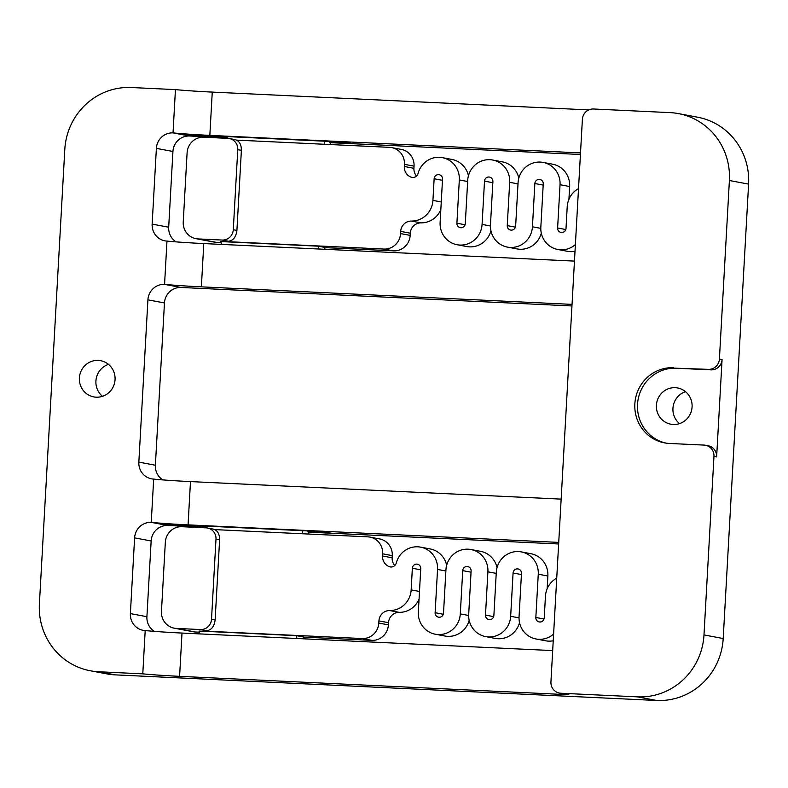 <?xml version="1.0" encoding="UTF-8"?>
<svg xmlns="http://www.w3.org/2000/svg" width="788" height="788" viewBox="0 0 788 788"><rect width="100%" height="100%" fill="white"/><g stroke="black" fill="none" stroke-linecap="round" stroke-linejoin="round"><path stroke-width="1.18" d="M571.95 305.951L181.102 287.472A16.262 15.75 -79.3 0 0 164.456 302.956L155.384 465.235A16.262 15.75 -79.3 0 0 162.821 479.902M559.421 693.076A10.845 10.5 100.7 0 1 550.93 681.925L582.391 119.323A10.845 10.5 100.7 0 1 593.482 109L670.076 112.625A65.049 62.981 100.7 0 1 678.478 113.61L697.685 117.225A65.049 62.981 100.7 0 1 748.6 184.126L723.197 638.536L703.989 634.921A65.049 62.981 100.7 0 1 637.413 696.858L560.82 693.233A10.845 10.5 100.7 0 1 559.421 693.076L568.828 694.74L179.595 676.34L182.008 633.06A35.233 1.182 3.2 0 1 145.199 630.567A16.262 15.75 100.7 0 1 143.101 630.321A16.262 15.75 100.7 0 1 130.375 613.596L134.61 537.859A16.262 15.75 100.7 0 1 151.247 522.375L153.67 479.104A35.233 1.182 3.2 0 0 190.479 481.596L561.154 499.119M181.102 287.472L164.564 284.36A35.233 1.182 -176.8 0 0 201.373 286.852L572.039 304.375M574.462 261.104L203.787 243.571A35.233 1.182 3.2 0 1 166.977 241.079L164.564 284.36A16.262 15.75 -79.3 0 0 147.917 299.844L138.846 462.123A16.262 15.75 -79.3 0 0 151.572 478.858A16.262 15.75 -79.3 0 0 153.67 479.104M166.977 241.079A16.262 15.75 100.7 0 1 164.879 240.833A16.262 15.75 100.7 0 1 152.153 224.107L156.379 148.371A16.262 15.75 100.7 0 1 173.025 132.886L175.448 89.605L131.379 87.527A65.049 62.981 100.7 0 0 64.803 149.464L39.4 603.874A65.049 62.981 100.7 0 0 90.315 670.775A65.049 62.981 100.7 0 0 98.717 671.76L142.786 673.848L145.199 630.567M79.381 377.954A18.429 17.848 100.7 0 1 100.628 360.687A18.429 17.848 100.7 0 1 114.752 382.101A18.429 17.848 100.7 0 1 93.811 396.916A18.429 17.848 100.7 0 1 79.381 377.954M678.478 113.61A65.049 62.981 100.7 0 1 729.393 180.511L719.414 359.032A10.845 10.5 100.7 0 1 708.313 369.355L676.36 368.223A37.952 36.74 -79.3 0 0 637.837 401.122A37.952 36.74 -79.3 0 0 665.899 443.102M673.691 367.72A37.952 36.74 100.7 0 0 635.079 401.309A37.952 36.74 100.7 0 0 664.56 442.876A37.952 36.74 100.7 0 0 669.455 443.457L704.078 445.092A10.845 10.5 100.7 0 1 705.477 445.25L708.146 445.752A10.845 10.5 100.7 0 1 716.637 456.902L722.074 359.535A10.845 10.5 100.7 0 1 710.983 369.858L676.36 368.223M703.989 634.921L713.967 456.4L716.637 456.902M705.477 445.25A10.845 10.5 100.7 0 1 713.967 456.4M656.404 405.239A18.429 17.848 100.7 0 1 677.65 387.972A18.429 17.848 100.7 0 1 691.785 409.386A18.429 17.848 100.7 0 1 670.834 424.2A18.429 17.848 100.7 0 1 656.404 405.239M575.013 251.283A21.68 20.99 100.7 0 1 567.409 251.303L557.805 249.491A21.68 20.99 100.7 0 1 540.834 227.19L543.247 183.909A4.334 4.196 -79.3 0 0 539.859 179.457A4.334 4.196 -79.3 0 0 534.855 183.515L532.442 226.796A21.68 20.99 100.7 0 1 507.442 247.117A21.68 20.99 100.7 0 1 490.471 224.807L492.894 181.536A4.334 4.196 -79.3 0 0 489.496 177.073A4.334 4.196 -79.3 0 0 484.502 181.132L482.079 224.413A21.68 20.99 100.7 0 1 457.089 244.733A21.68 20.99 100.7 0 1 440.118 222.433L442.531 179.152A4.334 4.196 -79.3 0 0 439.143 174.69A4.334 4.196 -79.3 0 0 434.139 178.758L432.927 200.388A21.68 20.99 100.7 0 1 411.434 221.064A10.845 10.5 -79.3 0 0 400.688 231.396L400.57 233.573A16.262 15.75 100.7 0 1 383.923 249.057L393.527 250.87L325.267 247.639M541.307 233.179A21.68 20.99 100.7 0 1 517.046 248.919L507.442 247.117M490.944 230.795A21.68 20.99 100.7 0 1 466.693 246.536L457.089 244.733M440.827 209.598A21.68 20.99 100.7 0 1 421.038 222.866A10.845 10.5 -79.3 0 0 410.292 233.199L410.174 235.385A16.262 15.75 100.7 0 1 393.527 250.87M221.073 242.714L217.271 242.537A16.262 15.75 100.7 0 1 215.173 242.29L195.966 238.675A16.262 15.75 100.7 0 1 183.24 221.94L187.111 152.705A16.262 15.75 100.7 0 1 203.747 137.22L227.88 138.363A10.845 10.5 100.7 0 1 237.769 149.671L233.287 229.732A10.845 10.5 100.7 0 1 222.196 240.054L228.481 241.246L225.348 241.246L227.604 241.67L383.923 249.057M236.676 140.126L389.607 147.356A16.262 15.75 100.7 0 1 391.715 147.602L401.319 149.415A16.262 15.75 100.7 0 1 414.045 166.14L413.927 168.307A10.845 10.5 -79.3 0 0 416.537 176.059M391.715 147.602A16.262 15.75 100.7 0 1 404.441 164.337L404.323 166.495A10.845 10.5 -79.3 0 0 411.188 177.202A5.417 5.25 -79.3 0 0 418.064 173.468A21.68 20.99 100.7 0 1 442.344 157.639L451.948 159.452A21.68 20.99 100.7 0 1 468.446 175.763M442.344 157.639A21.68 20.99 100.7 0 1 459.315 179.95L456.902 223.221A4.334 4.196 -79.3 0 0 460.291 227.683A4.334 4.196 -79.3 0 0 465.294 223.615L467.708 180.344A21.68 20.99 100.7 0 1 492.707 160.023L502.311 161.835A21.68 20.99 100.7 0 1 518.809 178.147M492.707 160.023A21.68 20.99 100.7 0 1 509.678 182.323L507.255 225.604A4.334 4.196 -79.3 0 0 510.654 230.066A4.334 4.196 -79.3 0 0 515.648 225.998L518.071 182.727A21.68 20.99 100.7 0 1 543.06 162.407L552.664 164.209A21.68 20.99 100.7 0 1 569.645 186.52L568.926 199.344M580.421 154.478L330.024 142.638M227.377 137.792L189.563 135.999A16.262 15.75 -79.3 0 0 172.927 151.483L168.691 227.22A16.262 15.75 -79.3 0 0 176.128 241.877M217.271 242.537L198.064 238.922A16.262 15.75 100.7 0 1 195.966 238.675M198.064 238.922L222.196 240.054M221.655 244.418L220.807 241.571L318.382 246.191L325.316 247.491L324.587 249.284M575.388 244.556A21.68 20.99 100.7 0 1 557.805 249.491M543.06 162.407A21.68 20.99 100.7 0 1 560.041 184.707L557.618 227.988A4.334 4.196 -79.3 0 0 561.017 232.44A4.334 4.196 -79.3 0 0 566.011 228.382L567.222 206.742A21.68 20.99 100.7 0 1 578.51 188.627M227.111 138.324L228.077 136.629M330.724 144.578L329.414 141.426M324.567 141.19L324.134 144.263M318.382 246.191L318.559 248.998M237.769 149.671L241.384 150.35C241.374 144.46 239.316 140.885 235.208 139.634L229.278 138.521M241.384 150.35L236.912 230.421L233.287 229.732M228.481 241.246C233.258 240.586 236.065 236.971 236.912 230.421M189.563 135.999L173.025 132.886A35.233 1.182 -176.8 0 0 209.835 135.378L580.51 152.911M189.839 134.817L189.997 135.93L182.176 134.462L344.789 142.145L352.61 143.623L329.985 142.549M189.997 135.93L227.427 137.703M588.764 109.906L212.258 92.097A35.233 1.182 3.2 0 1 175.448 89.605M108.488 364.381A18.429 17.848 -79.3 0 0 95.919 381.067A18.429 17.848 -79.3 0 0 102.479 396.334M685.521 391.666A18.429 17.848 -79.3 0 0 672.952 408.351A18.429 17.848 -79.3 0 0 679.512 423.619M723.197 638.536A65.049 62.981 100.7 0 1 656.621 700.473L115.265 674.873A65.049 62.981 100.7 0 1 106.863 673.888L90.315 670.775M142.786 673.848A35.233 1.182 -176.8 0 0 179.595 676.34M553.235 640.782A21.68 20.99 100.7 0 1 545.631 640.792L536.027 638.979A21.68 20.99 100.7 0 1 519.056 616.679L521.479 573.408A4.334 4.196 -79.3 0 0 518.08 568.946A4.334 4.196 -79.3 0 0 513.077 573.004L510.663 616.285A21.68 20.99 100.7 0 1 485.664 636.605A21.68 20.99 100.7 0 1 468.693 614.305L471.116 571.024A4.334 4.196 -79.3 0 0 467.717 566.562A4.334 4.196 -79.3 0 0 462.723 570.63L460.3 613.901A21.68 20.99 100.7 0 1 435.311 634.222A21.68 20.99 100.7 0 1 418.339 611.921L420.753 568.64A4.334 4.196 -79.3 0 0 417.364 564.178A4.334 4.196 -79.3 0 0 412.36 568.246L411.159 589.887A21.68 20.99 100.7 0 1 389.666 610.552A10.845 10.5 -79.3 0 0 378.92 620.885L378.792 623.062A16.262 15.75 100.7 0 1 362.145 638.546L371.749 640.358L303.488 637.128M519.528 622.668A21.68 20.99 100.7 0 1 495.278 638.408L485.664 636.605M469.175 620.284A21.68 20.99 100.7 0 1 444.915 636.024L435.311 634.222M419.058 599.087A21.68 20.99 100.7 0 1 399.27 612.355A10.845 10.5 -79.3 0 0 388.523 622.687L388.395 624.874A16.262 15.75 100.7 0 1 371.749 640.358M199.295 632.203L195.493 632.025A16.262 15.75 100.7 0 1 193.395 631.779L174.187 628.164A16.262 15.75 100.7 0 1 161.461 611.439L165.332 542.193A16.262 15.75 100.7 0 1 181.979 526.709L206.101 527.852A10.845 10.5 100.7 0 1 215.991 539.169L211.519 619.23A10.845 10.5 100.7 0 1 200.418 629.553L206.702 630.735L203.57 630.735L205.826 631.158L362.145 638.546M214.897 529.615L367.838 536.855A16.262 15.75 100.7 0 1 369.936 537.101L379.54 538.903A16.262 15.75 100.7 0 1 392.266 555.629L392.148 557.796A10.845 10.5 -79.3 0 0 394.758 565.548M369.936 537.101A16.262 15.75 100.7 0 1 382.663 553.826L382.544 555.983A10.845 10.5 -79.3 0 0 389.41 566.69A5.417 5.25 -79.3 0 0 396.295 562.957A21.68 20.99 100.7 0 1 420.575 547.138L430.179 548.94A21.68 20.99 100.7 0 1 446.668 565.262M420.575 547.138A21.68 20.99 100.7 0 1 437.547 569.438L435.124 612.709A4.334 4.196 -79.3 0 0 438.522 617.171A4.334 4.196 -79.3 0 0 443.516 613.113L445.939 569.832A21.68 20.99 100.7 0 1 470.929 549.512L480.532 551.324A21.68 20.99 100.7 0 1 497.031 567.636M470.929 549.512A21.68 20.99 100.7 0 1 487.9 571.822L485.487 615.093A4.334 4.196 -79.3 0 0 488.875 619.555A4.334 4.196 -79.3 0 0 493.879 615.487L496.292 572.216A21.68 20.99 100.7 0 1 521.292 551.895L530.895 553.708A21.68 20.99 100.7 0 1 547.867 576.008L547.148 588.833M558.643 543.976L308.246 532.136M205.599 527.28L167.795 525.488A16.262 15.75 -79.3 0 0 151.148 540.972L146.913 616.708A16.262 15.75 -79.3 0 0 154.349 631.365M195.493 632.025L176.285 628.41A16.262 15.75 100.7 0 1 174.187 628.164M176.285 628.41L200.418 629.553M199.886 633.907L199.039 631.06L296.603 635.68L303.538 636.98L302.809 638.773M553.609 634.045A21.68 20.99 100.7 0 1 536.027 638.979M552.683 650.592L182.008 633.06M521.292 551.895A21.68 20.99 100.7 0 1 538.263 574.196L535.84 617.477A4.334 4.196 -79.3 0 0 539.238 621.939A4.334 4.196 -79.3 0 0 544.232 617.871L545.444 596.23A21.68 20.99 100.7 0 1 556.742 578.126M205.333 527.812L206.298 526.118M308.945 534.067L307.635 530.915M302.789 530.679L302.356 533.752M296.603 635.68L296.79 638.487M215.991 539.169L219.606 539.849C219.596 533.949 217.537 530.383 213.43 529.132L207.51 528.009M219.606 539.849L215.134 619.91L211.519 619.23M206.702 630.735C211.479 630.075 214.297 626.47 215.134 619.91M167.795 525.488L151.247 522.375A35.233 1.182 -176.8 0 0 188.066 524.867L558.731 542.4M168.061 524.315L168.218 525.419L160.397 523.951L323.011 531.644L330.832 533.112L308.206 532.038M168.218 525.419L205.648 527.192M147.917 299.844L164.456 302.956M155.384 465.235L138.846 462.123M708.313 369.355L710.983 369.858M722.074 359.535L719.414 359.032M748.6 184.126L729.393 180.511M410.174 235.385L400.57 233.573M400.688 231.396L410.292 233.199M421.038 222.866L411.434 221.064M441.26 201.964L432.927 200.388M442.472 180.324L434.139 178.758M490.441 225.989L482.079 224.413M492.825 182.708L484.502 181.132M540.795 228.362L532.442 226.796M543.188 185.082L534.855 183.515M459.315 179.95L467.648 181.516M456.902 223.221L465.078 224.757M518.002 183.89L509.678 182.323M515.441 227.141L507.255 225.604M569.645 186.52L560.041 184.707M565.794 229.525L557.618 227.988M414.045 166.14L404.441 164.337M413.927 168.307L404.323 166.495M412.833 177.517L411.188 177.202M156.379 148.371L172.927 151.483M168.691 227.22L152.153 224.107M209.835 135.378L212.258 92.097M201.373 286.852L203.787 243.571M115.265 674.873L98.717 671.76M637.413 696.858L656.621 700.473M560.82 693.233L566.158 694.238M388.395 624.874L378.792 623.062M378.92 620.885L388.523 622.687M399.27 612.355L389.666 610.552M419.482 591.453L411.159 589.887M420.694 569.813L412.36 568.246M468.663 615.477L460.3 613.901M471.047 572.196L462.723 570.63M519.016 617.861L510.663 616.285M521.41 574.57L513.077 573.004M437.547 569.438L445.87 571.005M435.124 612.709L443.299 614.256M496.233 573.388L487.9 571.822M493.662 616.63L485.487 615.093M547.867 576.008L538.263 574.196M544.015 619.013L535.84 617.477M392.266 555.629L382.663 553.826M392.148 557.796L382.544 555.983M391.055 567.005L389.41 566.69M134.61 537.859L151.148 540.972M146.913 616.708L130.375 613.596M188.066 524.867L190.479 481.596"/></g></svg>

